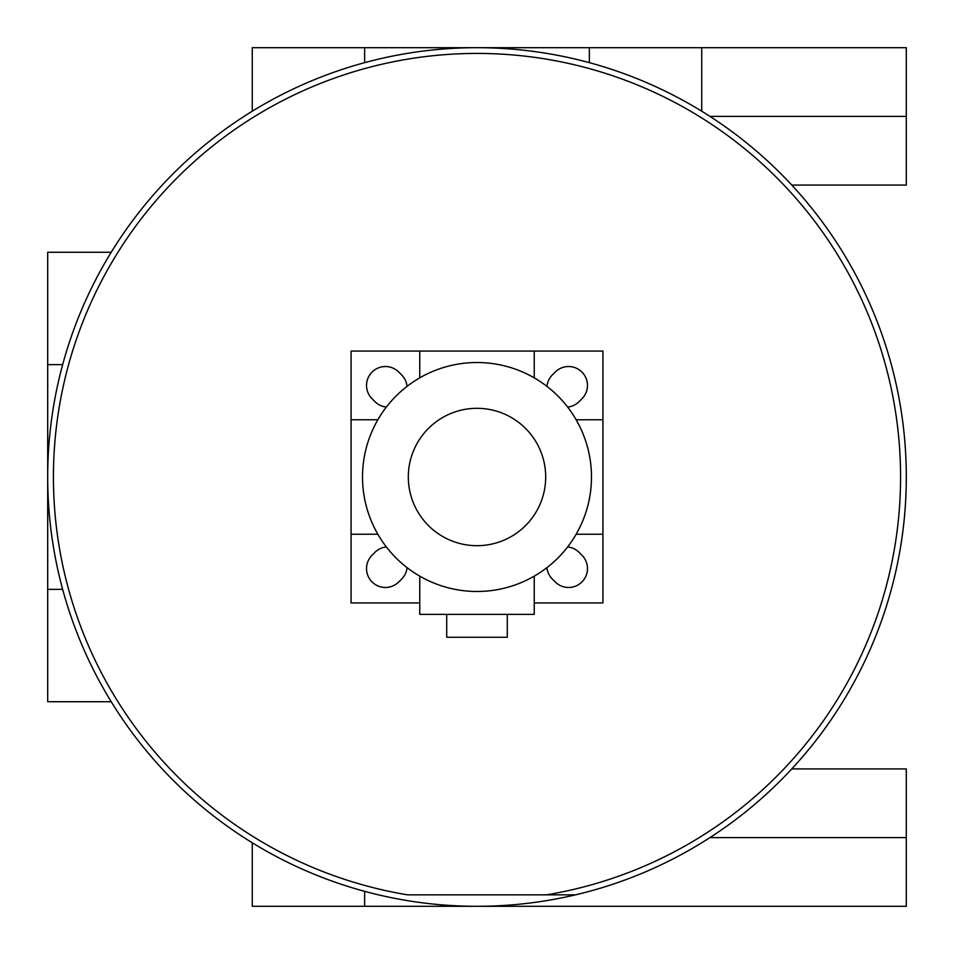 <?xml version="1.0" encoding="UTF-8"?>
<svg xmlns="http://www.w3.org/2000/svg" width="954" height="954" viewBox="0 0 954 954"><rect width="100%" height="100%" fill="white"/><g stroke="black" fill="none" stroke-linecap="round" stroke-linejoin="round"><path stroke-width="1.43" d="M546.403 894.852L575.489 894.852L546.403 894.852A423.576 423.576 0 0 0 831.661 245.416A423.576 423.576 0 0 0 122.339 245.416A423.576 423.576 0 0 0 407.596 894.852L546.403 894.852M378.511 894.852L378.523 894.852A429.3 429.3 0 0 0 831.137 234.326A429.3 429.3 0 0 0 122.863 234.326A429.3 429.3 0 0 0 378.511 894.852M111.213 252.273L47.7 252.273L47.7 476.296M47.7 477.704L47.7 701.727L111.213 701.727M709.931 837.612L906.3 837.612L906.3 906.3L252.273 906.3L252.273 842.787M476.296 47.7L252.273 47.7L252.273 111.213M701.727 111.213L701.727 47.7L477.704 47.7M589.357 47.7L589.357 62.666M364.643 47.7L364.643 62.666M791.772 185.076L906.3 185.076L906.3 47.7L701.727 47.7M709.931 116.388L906.3 116.388M906.3 837.612L906.3 768.924L791.772 768.924M364.643 906.3L364.643 891.334M47.7 364.643L62.666 364.643M62.666 589.357L47.7 589.357M591.48 477A114.48 114.48 0 0 0 419.76 377.856A114.48 114.48 0 0 0 419.76 576.144A114.48 114.48 0 0 0 591.48 477M545.688 477A68.688 68.688 0 0 0 442.656 417.518A68.688 68.688 0 0 0 442.656 536.482A68.688 68.688 0 0 0 545.688 477M386.358 407.072A18.889 18.889 0 0 1 374.922 401.634L372.06 398.772A18.889 18.889 0 0 1 372.06 372.06A18.889 18.889 0 0 1 398.772 372.06L401.634 374.922A18.889 18.889 0 0 1 407.072 386.358M567.642 546.928A18.889 18.889 0 0 1 579.078 552.366L581.94 555.228A18.889 18.889 0 0 1 581.94 581.94A18.889 18.889 0 0 1 555.228 581.94L552.366 579.078A18.889 18.889 0 0 1 546.928 567.642M546.928 386.358A18.889 18.889 0 0 1 552.366 374.922L555.228 372.06A18.889 18.889 0 0 1 581.94 372.06A18.889 18.889 0 0 1 581.94 398.772L579.078 401.634A18.889 18.889 0 0 1 567.642 407.072M407.072 567.642A18.889 18.889 0 0 1 401.634 579.078L398.772 581.94A18.889 18.889 0 0 1 372.06 581.94A18.889 18.889 0 0 1 372.06 555.228L374.922 552.366A18.889 18.889 0 0 1 386.358 546.928M377.856 419.76L351.072 419.76L351.072 351.072L419.76 351.072L419.76 377.856M534.24 377.856L534.24 351.072L602.928 351.072L602.928 419.76L576.144 419.76M419.76 602.928L351.072 602.928L351.072 534.24L377.856 534.24M576.144 534.24L602.928 534.24L602.928 602.928L534.24 602.928M419.76 351.072L534.24 351.072M351.072 534.24L351.072 419.76M446.71 614.376L446.71 637.272L507.289 637.272L507.289 614.376M602.928 419.76L602.928 534.24M534.24 576.144L534.24 614.376L419.76 614.376L419.76 576.144"/></g></svg>
